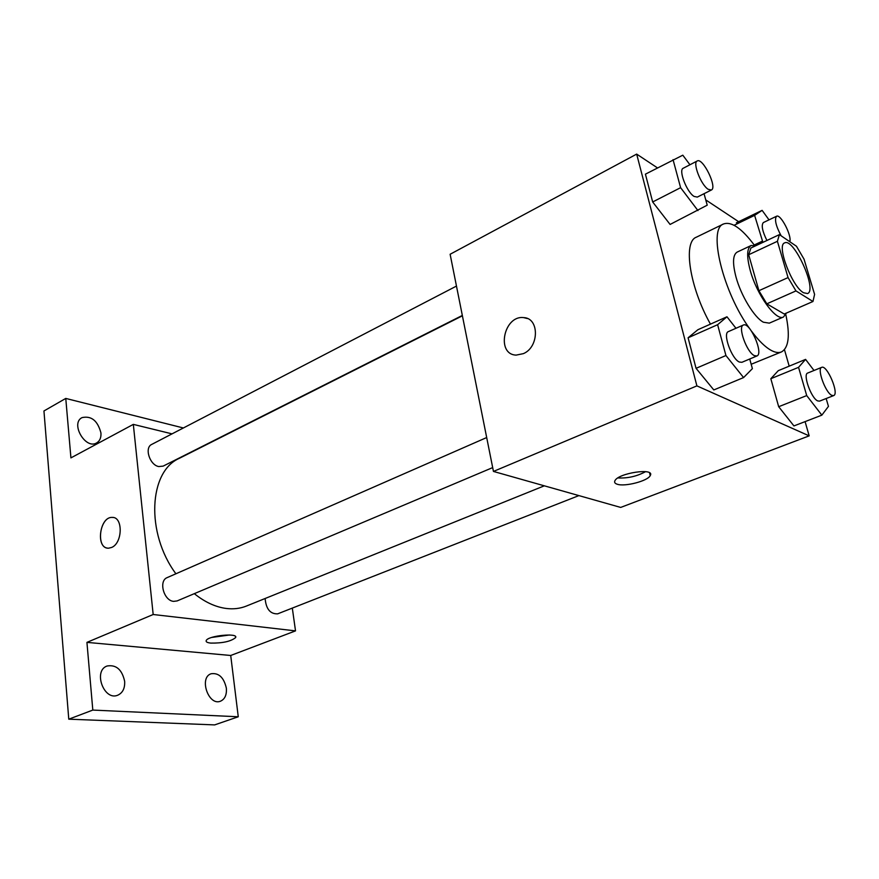 <?xml version="1.0" encoding="UTF-8"?>
<svg xmlns="http://www.w3.org/2000/svg" width="879" height="879" viewBox="0 0 879 879"><rect width="100%" height="100%" fill="white"/><g stroke="black" fill="none" stroke-linecap="round" stroke-linejoin="round"><path stroke-width="1.32" d="M803.505 292.729C791.935 286.532 776.267 245.032 784.617 242.912C793.792 237.396 817.734 290.301 807.537 293.553L803.505 292.729M814.591 294.399L804.032 259.151L796.473 246.252L779.387 234.627L777.41 241.296L788.056 277.588L795.967 290.905L812.965 301.497L814.591 294.399M777.41 241.296L748.688 254.734L758.907 290.707L788.056 277.588M795.967 290.905L766.818 303.826L784.233 314.012L812.965 301.497M766.818 303.826L758.907 290.707M748.688 254.734L750.886 248.021L779.387 234.627M755.687 245.768L751.127 245.516C746.842 248.186 746.546 256.503 750.237 270.457C756.742 294.696 776.113 321.483 783.475 316.989L786.397 313.067M783.475 316.989L769.323 323.142L763.39 322.208C754.347 317.55 741.019 295.685 735.998 277.017C732.394 263.118 732.778 254.8 737.162 252.097L751.127 245.516M785.815 314.583C790.21 335.328 788.76 347.776 781.475 351.919C778.739 353.05 775.388 352.578 771.399 350.49C765.389 347.26 758.819 340.887 751.666 331.372M750.018 329.098C723.032 292.619 707.606 228.683 723.56 223.969C731.493 221.222 741.788 228.353 754.479 245.351M710.463 324.12C689.63 287.224 682.84 242 696.267 237.231L723.56 223.969M781.475 351.919L751.182 364.269M689.938 164.758L682.807 155.187L645.417 174.163L652.668 201.972L670.095 224.442L707.221 205.181L704.046 193.699M736.382 222.805L762.115 210.356L754.611 215.366L762.906 242.373M738.657 221.706L705.76 199.896M657.415 167.856L636.671 154.1L696.893 385.881L809.174 435.863L805.087 421.623M789.188 366.158L784.464 349.677M735.976 328.274L726.966 316.781L697.904 329.713L688.092 337.789L696.058 368.323L713.814 389.946L743.579 377.574L752.391 368.642L749.721 358.995M814.009 370.477L805.582 359.39L778.278 370.663L770.828 378.717L778.684 406.713L793.935 425.93L821.854 415.152L828.457 406.362L826.15 398.539M636.671 154.1L450.125 254.262L493.449 471.43L696.893 385.881M523.368 353.644L516.171 355.105C495.888 354.578 503.744 315.143 523.598 317.605C539.42 317.868 539.343 347.084 523.368 353.644M493.449 471.43L620.695 507.425L809.174 435.863M617.234 484.23C614.904 483.483 614.135 482.329 614.915 480.758C618.267 472.946 655.492 467.518 650.229 475.594C647.922 480.967 624.826 486.977 617.234 484.23M645.593 471.638C636.956 476.341 627.738 478.44 617.926 477.934M516.171 355.105C495.899 354.567 503.755 315.143 523.609 317.605L527.455 318.561M544.31 485.823L246.34 606.081C240.198 608.543 233.506 609.345 226.277 608.466C215.531 607.07 204.873 602.137 194.314 593.666M175.899 573.778C145.518 532.883 148.848 471.353 179.437 458.267L462.409 315.803M265.128 598.489C266.04 609.004 270.227 614.113 277.676 613.839L578.887 495.602M462.332 315.44L163.164 466.112L158.791 466.562C149.694 465.112 144.167 447.642 151.737 444.411L456.476 286.071M492.679 467.595L177.14 600.917L173.635 601.368C163.703 600.742 158.363 580.722 167.241 577.58L486.691 437.544M172.031 433.863L133.322 424.381L153.177 614.509L295.52 630.88L292.311 608.092M153.177 614.509L86.933 642.373L92.811 710.078L68.771 719.176L43.95 410.965L65.771 398.429L70.924 457.882L133.322 424.381M111.655 547.452L108.567 548.199C95.58 548.979 99.393 516.676 112.138 517.412C123.126 516.555 122.774 543.013 111.655 547.452M68.771 719.176L214.652 724.9L238.264 716.77L230.716 655.481L295.52 630.88M86.933 642.373L230.716 655.481M210.773 643.098C207.224 642.703 205.708 641.857 206.213 640.56C207.96 635.638 238.868 632.605 235.583 637.638C230.847 641.439 222.585 643.252 210.773 643.098M229.474 634.99L211.652 637.462M107.524 548.122C95.459 546.958 100.063 516.632 112.149 517.412L113.248 517.5M100.931 432.897C101.272 437.665 99.832 441.005 96.635 442.928C85.45 449.828 70.155 423.381 82.033 417.613C91.383 415.591 97.679 420.689 100.931 432.897M183.381 427.974L65.771 398.429M124.653 681.324C125.027 688.246 122.741 692.861 117.808 695.179C104.019 701.31 92.833 670.82 107.062 666.007C116.182 664.469 122.049 669.567 124.653 681.324M226.342 688.114C226.87 694.806 224.914 699.168 220.486 701.2C208.488 706.266 198.742 677.555 211.125 673.754C218.805 672.688 223.87 677.478 226.342 688.114M92.811 710.078L238.264 716.77M805.582 359.39L798.55 367.345L806.713 395.583L821.854 415.152M833.633 395.605L819.536 401.132L817.701 400.912C811.229 398.319 802.593 374.19 807.691 373.048L821.689 367.356C827.007 364.455 839.511 394.012 833.633 395.605L831.82 395.352C825.447 392.704 816.701 368.455 821.689 367.356M778.278 370.663L770.828 378.717L798.55 367.345M770.828 378.717L778.684 406.713L806.713 395.583M778.684 406.713L793.935 425.93M769.015 219.86L762.115 210.356M766.917 240.483C762.324 231.144 761.137 225.178 763.357 222.563L776.542 216.256C780.541 213.564 792.144 235.935 789.76 241.692M734.108 225.277L754.611 215.366M754.215 244.988L762.104 241.285M781.145 235.825C775.849 225.859 774.322 219.332 776.542 216.256M726.966 316.781L717.616 324.703L725.933 355.523L743.579 377.574M756.918 355.962L741.876 362.313L739.327 362.027C731.614 358.885 722.428 333.196 728.405 331.592L743.348 325.043C749.787 321.406 763.983 353.765 756.918 355.962L754.413 355.643C746.798 352.424 737.492 326.592 743.348 325.043M697.904 329.713L688.092 337.789L717.616 324.703M688.092 337.789L696.058 368.323L725.933 355.523M696.058 368.323L713.814 389.946M673.039 159.637L680.61 187.677L697.948 210.575M711.353 190.018L697.3 197.094L694.08 196.424C686.785 192.182 678.225 169.911 683.225 168.252L697.212 160.978C702.848 157.275 717.638 187.666 711.353 190.018L708.188 189.304C700.97 184.975 692.322 162.582 697.212 160.978M645.417 174.163L652.668 201.972L680.61 187.677M652.668 201.972L670.095 224.442M649.57 472.869L650.229 475.594M235.44 636.495L235.583 637.638"/></g></svg>
